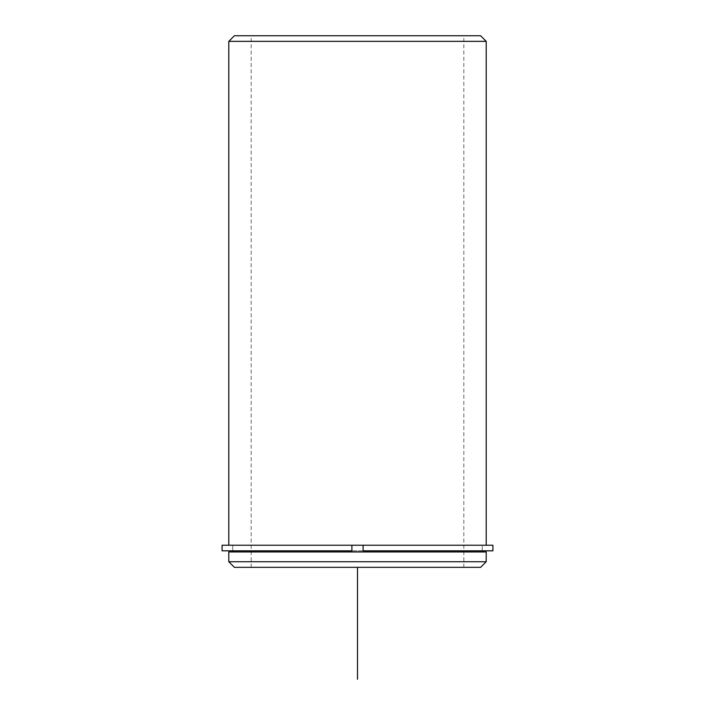 <?xml version="1.0" encoding="UTF-8"?>
<svg xmlns="http://www.w3.org/2000/svg" width="715" height="715" viewBox="0 0 715 715"><rect width="100%" height="100%" fill="white"/><g stroke="black" fill="none" stroke-linecap="round" stroke-linejoin="round"><path stroke-width="0.54" stroke-dasharray="3.58 2.68" d="M247.989 545.232L482.285 545.232L247.989 545.232M247.989 551.953L482.285 551.953L247.989 551.953M264.201 35.75L463.821 35.75L264.201 35.75M264.201 567.335L463.821 567.335L264.201 567.335M244.557 545.232L486.2 545.232L244.557 545.232M486.2 551.953L228.8 551.953M486.2 561.74L228.8 561.74M480.605 567.335L234.395 567.335M486.2 41.345L228.8 41.345M480.605 35.75L234.395 35.75M222.088 545.232L492.912 545.232M222.088 550.827L492.912 550.827M363.095 545.232L363.095 550.827L482.285 550.827L482.285 545.232L482.285 550.827L232.715 550.827L232.715 545.232L232.715 550.827L351.905 550.827M357.5 567.335L469.415 567.335M463.821 567.335L463.821 35.75M251.18 567.335L251.18 35.75"/><path stroke-width="1.07" d="M351.905 550.827L222.088 550.827L222.088 545.232L351.905 545.232L351.905 550.827L351.905 545.232L363.095 545.232L363.095 550.827L492.912 550.827L492.912 545.232L363.095 545.232M228.8 551.953L486.2 551.953L486.2 561.74L228.8 561.74L228.8 551.953M228.8 561.74L234.395 567.335L480.605 567.335L486.2 561.74M228.8 545.232L228.8 41.345L486.2 41.345L486.2 545.232M228.8 41.345L234.395 35.75L480.605 35.75L486.2 41.345M357.5 567.335L357.5 679.25M482.285 551.953L482.285 550.827M232.715 551.953L232.715 550.827"/></g></svg>
